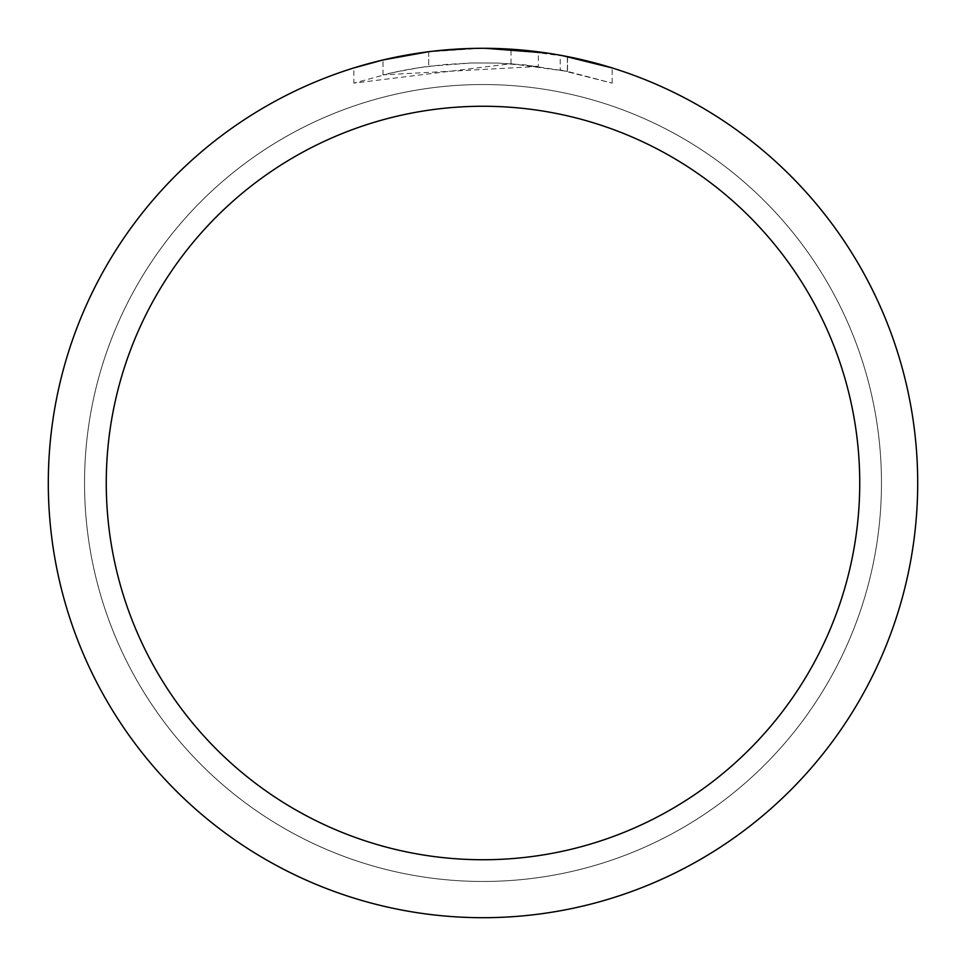 <?xml version="1.0" encoding="UTF-8"?>
<svg xmlns="http://www.w3.org/2000/svg" width="966" height="966" viewBox="0 0 966 966"><rect width="100%" height="100%" fill="white"/><g stroke="black" fill="none" stroke-linecap="round" stroke-linejoin="round"><path stroke-width="0.72" stroke-dasharray="4.83 3.62" d="M483 84.537A398.463 398.463 0 0 1 881.463 483A398.463 398.463 0 0 1 483 881.463A398.463 398.463 0 0 1 84.537 483A398.463 398.463 0 0 1 483 84.537A398.463 398.463 0 0 1 881.463 483A398.463 398.463 0 0 1 483 881.463A398.463 398.463 0 0 1 84.537 483A398.463 398.463 0 0 1 483 84.537A398.463 398.463 0 0 1 881.463 483A398.463 398.463 0 0 1 483 881.463A398.463 398.463 0 0 1 84.537 483A398.463 398.463 0 0 1 483 84.537A398.475 398.475 0 0 1 881.475 483A398.475 398.475 0 0 1 483 881.475A398.475 398.475 0 0 1 84.525 483A398.475 398.475 0 0 1 483 84.525M483 48.312A434.688 434.688 0 0 1 917.688 483A434.688 434.688 0 0 1 483 917.688A434.7 434.7 0 0 1 48.3 483A434.7 434.7 0 0 1 483 48.3A434.7 434.7 0 0 1 917.7 483A434.7 434.7 0 0 1 483 917.7A434.688 434.688 0 0 1 48.312 483A434.688 434.688 0 0 1 483 48.312M538.364 51.838L485.512 48.312L511.014 49.23L567.38 56.571L567.38 71.363L511.026 63.732L353.87 83.136L392.462 72.667L418.689 67.753L445.169 64.505L471.806 62.947L498.492 63.08L538.364 66.461L538.364 51.838M567.356 56.571L547.251 53.07M612.142 67.934L562.272 55.593M485.512 48.312L491.67 48.385M497.707 48.554L536.528 51.609M538.364 66.461L383.007 74.865A420.198 420.198 0 0 1 428.675 66.328L471.553 62.959L498.118 63.068L524.755 64.879L567.561 71.399L560.22 69.95L560.22 55.219M428.675 51.705L428.675 66.328L428.675 51.705A434.7 434.7 0 0 0 383.019 59.952L418.012 53.19M436.016 50.848L433.975 51.077M612.178 83.148L612.178 67.934L612.178 83.148M560.208 69.963L612.142 83.136L567.356 71.363M426.006 52.055L480.488 48.312L452.945 49.338L425.535 52.116L398.342 56.62L371.499 62.838L353.846 67.934L353.846 83.136M383.019 74.865L383.019 59.952L383.007 74.865M428.675 51.717L451.134 49.471M458.053 49.025L480.5 48.324M480.488 48.312L471.553 48.445M567.38 71.363L567.38 56.571M511.026 63.732L511.026 49.206M567.561 56.608L567.561 71.399"/><path stroke-width="1.45" d="M483 106.26A376.74 376.74 0 0 1 859.74 483A376.74 376.74 0 0 1 483 859.74A376.74 376.74 0 0 1 106.26 483A376.74 376.74 0 0 1 483 106.26M483 48.3A434.7 434.7 0 0 1 917.7 483A434.7 434.7 0 0 1 483 917.7A434.7 434.7 0 0 1 48.3 483A434.7 434.7 0 0 1 483 48.3M562.272 55.593L612.142 67.934M547.251 53.07L485.512 48.312M491.67 48.385L497.707 48.554M536.528 51.609L538.364 51.838M433.975 51.077L428.675 51.705M353.87 67.934L383.007 59.964L428.675 51.717M451.134 49.471L458.053 49.025M471.553 48.445L436.016 50.848M418.012 53.19L426.006 52.055"/></g></svg>
